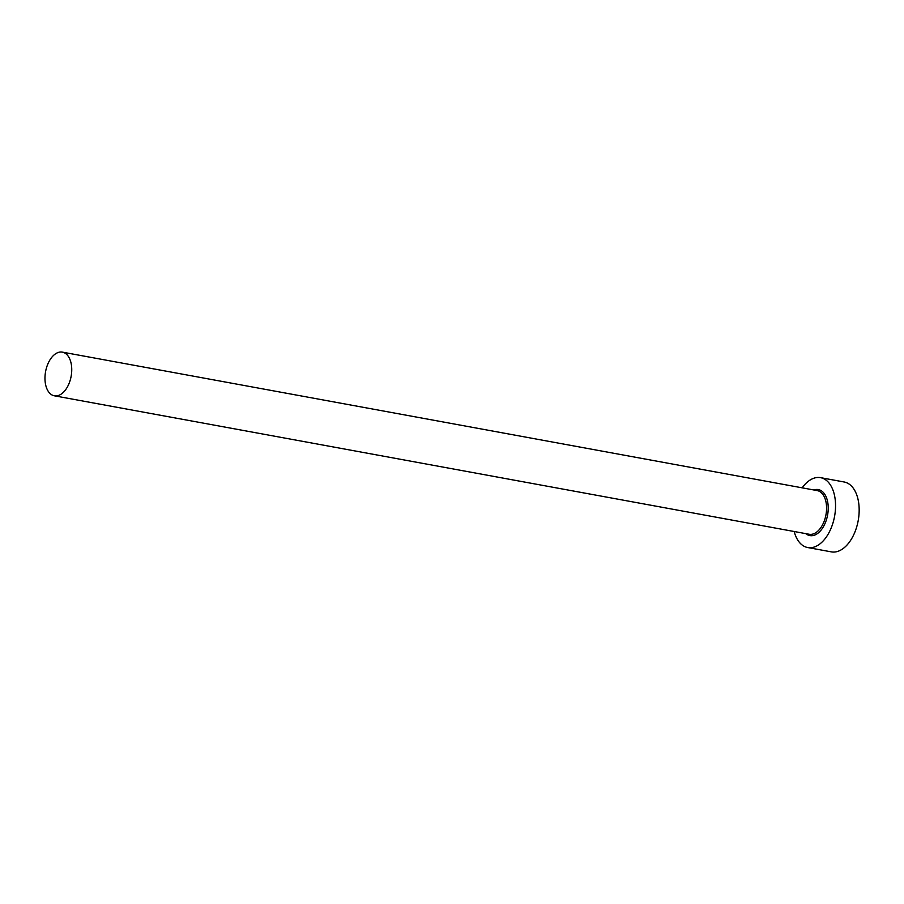<?xml version="1.0" encoding="UTF-8"?>
<svg xmlns="http://www.w3.org/2000/svg" width="904" height="904" viewBox="0 0 904 904"><rect width="100%" height="100%" fill="white"/><g stroke="black" fill="none" stroke-linecap="round" stroke-linejoin="round"><path stroke-width="1.36" d="M59.268 352.187A22.204 12.984 -79.6 0 0 45.2 374.211A22.204 12.984 -79.6 0 0 54.353 395.805A22.204 12.984 -79.6 0 0 57.449 395.749A22.204 12.984 -79.6 0 0 71.518 373.725A22.204 12.984 -79.6 0 0 62.365 352.131A22.204 12.984 -79.6 0 0 59.268 352.187M794.164 531.507A35.527 20.781 -79.6 0 0 807.724 547.541A35.527 20.781 -79.6 0 0 812.673 547.451A35.527 20.781 -79.6 0 0 835.183 512.218A35.527 20.781 -79.6 0 0 820.538 477.651A35.527 20.781 -79.6 0 0 815.589 477.741A35.527 20.781 -79.6 0 0 802.176 487.832M807.724 547.541L831.341 551.869A35.527 20.781 -79.6 0 0 836.29 551.779A35.527 20.781 -79.6 0 0 858.8 516.546A35.527 20.781 -79.6 0 0 844.155 481.99L820.538 477.651M813.905 489.979A23.391 13.684 100.4 0 1 815.092 489.652A23.391 13.684 100.4 0 1 828.2 509.63A23.391 13.684 100.4 0 1 813.171 535.541A23.391 13.684 100.4 0 1 805.893 533.665M54.353 395.805L809.182 534.264A22.204 12.984 -79.6 0 0 812.267 534.207A22.204 12.984 -79.6 0 0 826.346 512.184A22.204 12.984 -79.6 0 0 817.193 490.589L62.365 352.131"/></g></svg>
